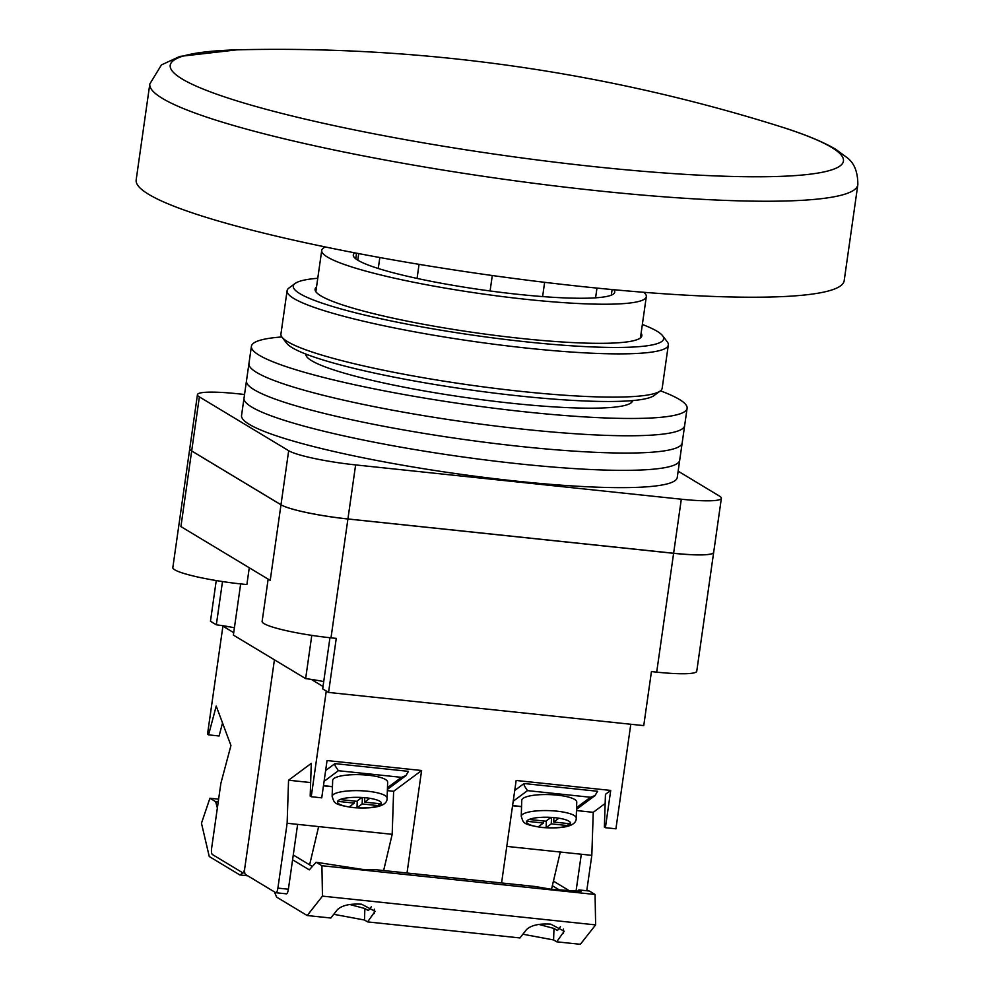 <?xml version="1.0" encoding="UTF-8"?>
<svg xmlns="http://www.w3.org/2000/svg" width="994" height="994" viewBox="0 0 994 994"><rect width="100%" height="100%" fill="white"/><g stroke="black" fill="none" stroke-linecap="round" stroke-linejoin="round"><path stroke-width="1.49" d="M354.908 252.861A132.028 16.413 8.1 0 0 353.305 254.949A132.028 16.413 8.1 0 0 518.582 294.386A132.028 16.413 8.1 0 0 614.727 292.149A132.028 16.413 8.1 0 0 613.77 289.714M325.361 246.972A163.935 20.377 8.1 0 0 321.721 250.451A163.935 20.377 8.1 0 0 526.944 299.418A163.935 20.377 8.1 0 0 646.311 296.647A163.935 20.377 8.1 0 0 643.789 292.286M244.549 394.481L237.504 393.736A55.005 6.834 8.1 0 0 197.446 394.668A55.005 6.834 8.1 0 0 199.372 396.892L191.68 450.928A55.005 6.834 8.1 0 1 189.755 448.704A55.005 6.834 8.1 0 0 189.742 448.766A55.005 6.834 8.1 0 0 191.68 450.978L180.92 526.584L270.219 580.397L280.979 504.79A55.005 6.834 8.1 0 0 347.925 518.955L673.621 553.248A55.005 6.834 8.1 0 0 713.68 552.316L721.371 498.28A55.005 6.834 8.1 0 0 719.432 496.068L678.156 471.181M191.68 450.928L280.991 504.741L288.682 450.704L199.372 396.892M288.682 450.704A55.005 6.834 8.1 0 0 355.616 464.919L347.925 518.955M673.621 553.248L681.312 499.212L355.616 464.919M681.312 499.212A55.005 6.834 8.1 0 0 721.371 498.28M281.874 336.954A220.047 27.36 8.1 0 0 251.407 346.297L244.015 398.184A220.047 27.36 8.1 0 0 519.477 463.9A220.047 27.36 8.1 0 0 679.71 460.185L677.249 477.48A220.047 27.36 8.1 0 1 517.017 481.195A220.047 27.36 8.1 0 1 241.554 415.467L244.015 398.184A220.047 27.36 8.1 0 0 519.477 463.9A220.047 27.36 8.1 0 0 679.71 460.185L682.182 442.889A220.047 27.36 8.1 0 1 521.937 446.604A220.047 27.36 8.1 0 0 682.182 442.889L684.642 425.606A220.047 27.36 8.1 0 1 524.41 429.321A220.047 27.36 8.1 0 0 684.642 425.606L687.102 408.31A220.047 27.36 8.1 0 0 660.438 390.841M246.475 380.888A220.047 27.36 8.1 0 0 521.937 446.604A220.047 27.36 8.1 0 1 246.475 380.888M248.947 363.593A220.047 27.36 8.1 0 0 524.41 429.321A220.047 27.36 8.1 0 1 248.947 363.593M305.866 354.075A165.029 20.514 8.1 0 0 512.457 403.34A165.029 20.514 8.1 0 0 632.631 400.582M251.407 346.297A220.047 27.36 8.1 0 0 526.87 412.025A220.047 27.36 8.1 0 0 687.102 408.31M317.757 278.27A187.034 23.26 8.1 0 0 295.181 283.427A187.034 23.26 8.1 0 0 527.454 341.973A187.034 23.26 8.1 0 0 662.6 335.723A187.034 23.26 8.1 0 0 642.36 324.466M662.6 335.723L667.247 341.812A192.538 23.943 -171.9 0 1 668.328 344.993A192.538 23.943 -171.9 0 1 528.125 348.235A192.538 23.943 -171.9 0 1 287.092 290.733A192.538 23.943 -171.9 0 1 289.018 287.974L295.181 283.427M660.252 390.977L654.089 395.525A187.034 23.26 -171.9 0 1 519.763 396.01A187.034 23.26 -171.9 0 1 286.67 343.241L282.023 337.152A192.538 23.943 8.1 0 0 521.974 391.474A192.538 23.943 8.1 0 0 660.252 390.977A192.538 23.943 8.1 0 0 662.178 388.219L668.328 344.993M316.514 287.017A165.029 20.514 8.1 0 0 315.098 289.204A165.029 20.514 8.1 0 0 521.688 338.494A165.029 20.514 8.1 0 0 641.863 335.711A165.029 20.514 8.1 0 0 641.105 333.214M287.092 290.733L280.942 333.959A192.538 23.943 8.1 0 0 282.023 337.152M182.15 78.986A340.023 42.282 8.1 0 0 595.866 166.818A340.023 42.282 8.1 0 0 831.543 147.373A340.023 42.282 8.1 0 0 778.203 125.915L778.203 125.915A1679.4 1679.4 0 0 0 242.698 49.7L242.698 49.7A340.023 42.282 8.1 0 0 182.15 78.986M857.834 184.722L844.179 280.706A357.567 44.457 -171.9 0 1 534.3 281.053A357.567 44.457 -171.9 0 1 148.715 194.364A357.567 44.457 -171.9 0 1 136.166 179.939L149.821 83.956A357.567 44.457 -171.9 0 0 162.37 98.381A357.567 44.457 -171.9 0 0 547.955 185.07A357.567 44.457 -171.9 0 0 857.834 184.722C857.884 171.974 854.256 162.929 846.963 157.574L835.631 149.237C822.274 141.372 803.127 133.606 778.203 125.915M643.752 725.62L651.443 671.584L656.699 672.143A55.005 6.834 8.1 0 0 696.757 671.211L713.667 552.378A55.005 6.834 8.1 0 0 713.667 552.353A55.005 6.834 8.1 0 1 673.609 553.31L347.912 519.005L331.002 637.837L336.258 638.396L328.567 692.433L643.752 725.62M329.958 637.726L322.677 688.892L328.567 692.433M240.66 583.913L233.379 635.079L305.643 678.616L311.793 635.365M189.742 448.766L172.832 567.599A55.005 6.834 8.1 0 0 246.885 584.534L249.27 567.773M216.245 580.558L210.455 621.262L216.332 624.804L222.494 581.552M347.912 519.005A55.005 6.834 8.1 0 1 280.979 504.79L191.68 450.978M268.156 579.154L262.13 621.412A55.005 6.834 8.1 0 0 331.002 637.837M305.643 678.616A33.001 4.1 -171.9 0 1 323.721 681.586M216.332 624.804A33.001 4.1 -171.9 0 1 234.422 627.773M222.532 722.973L219.078 735.97L208.566 734.864L216.232 706.075L230.943 745.512L220.867 783.347L211.635 848.193A5.504 1.541 96 0 0 212.306 854.467L242.561 872.695A5.504 1.541 96 0 0 242.747 872.757A5.504 1.541 96 0 0 244.772 868.147L274.419 659.805L244.772 868.147A5.504 1.541 -84 0 0 245.443 874.422L275.686 892.649A5.504 1.541 -84 0 0 275.885 892.724A5.504 1.541 -84 0 0 277.898 888.114L288.397 889.22L297.628 824.374L287.129 823.268L277.898 888.114M506.778 846.403L560.293 852.032L551.496 889.319M407.018 873.018L421.605 770.512L393.624 791.299L392.183 834.326L297.628 824.374M501.572 882.97L516.159 780.476L610.714 790.429L605.458 794.33L604.364 827.07L605.408 827.704L610.714 790.429M605.408 827.704L615.92 828.81L630.792 724.253M326.268 691.054L311.234 796.728L310.19 796.095L311.284 763.355L288.558 780.228L287.129 823.268M421.605 770.512L327.051 760.559L321.745 797.834L311.234 796.728M605.16 803.475L593.244 812.322L591.815 855.349L586.771 890.748M323.025 686.481L311.271 679.399M393.624 791.299L387.362 790.64M310.637 782.564L288.558 780.228M392.183 834.326L383.647 870.545M309.619 864.83L318.639 826.586M288.397 889.22A5.504 1.541 96 0 1 286.384 893.83A5.504 1.541 96 0 1 286.197 893.755M576.483 810.557L593.244 812.322M560.293 852.032L591.815 855.349M576.098 890.823L581.304 854.244M325.622 770.524L334.928 763.616L408.472 771.356L405.925 775.643L401.414 777.345L338.37 770.71L324.094 781.321M334.928 763.616L335.115 765.728L338.37 770.71M357.231 800.915L357.008 807.774L362.164 803.935L378.863 805.699A22.005 5.256 -178.1 0 0 381.298 803.885A22.005 5.256 -178.1 0 0 369.756 798.294A22.005 5.256 -178.1 0 0 365.941 797.797A22.005 5.256 -178.1 0 0 361.878 797.474A22.005 5.256 -178.1 0 0 340.023 799.549L356.722 801.301L361.878 797.474M340.023 799.549A22.005 5.256 -178.1 0 0 337.587 801.35A22.005 5.256 -178.1 0 0 349.13 806.942A22.005 5.256 -178.1 0 0 352.957 807.439A22.005 5.256 -178.1 0 0 357.008 807.774A22.005 5.256 -178.1 0 0 378.863 805.699L378.938 803.637M387.113 798.194L387.648 782.179A27.509 6.573 -178.1 0 0 368.277 775.233A27.509 6.573 -178.1 0 0 332.667 780.352L332.133 796.368A27.509 6.573 1.9 0 1 367.743 791.249A27.509 6.573 1.9 0 1 387.113 798.194C387.498 806.78 372.651 808.979 352.559 807.575C332.642 804.245 334.531 803.003 332.133 796.368M349.13 806.942L354.286 803.115L337.587 801.35M364.748 797.685L364.599 802.133L369.756 798.294M364.599 802.133L381.298 803.885M354.361 801.052L354.286 803.115M362.388 797.499L362.164 803.935M546.352 820.833L546.116 827.691A22.005 5.256 1.9 0 1 542.065 827.356A22.005 5.256 1.9 0 1 538.239 826.859L543.407 823.02L526.696 821.268A22.005 5.256 1.9 0 1 529.131 819.454A22.005 5.256 1.9 0 1 550.999 817.379A22.005 5.256 1.9 0 1 555.05 817.714A22.005 5.256 1.9 0 1 558.876 818.211A22.005 5.256 1.9 0 1 570.419 823.802A22.005 5.256 1.9 0 1 567.984 825.616L551.285 823.852L546.116 827.691A22.005 5.256 1.9 0 0 567.984 825.616L568.046 823.554M557.385 795.15A27.509 6.573 1.9 0 1 576.756 802.096L576.222 818.112A27.509 6.573 -178.1 0 0 556.851 811.166A27.509 6.573 -178.1 0 0 521.241 816.285L521.775 800.269A27.509 6.573 1.9 0 1 557.385 795.15M570.419 823.802L553.72 822.05L558.876 818.211M529.131 819.454L545.83 821.218L550.999 817.379M551.496 817.416L551.285 823.852M553.869 817.602L553.72 822.05M543.469 820.969L543.407 823.02M514.743 790.441L524.037 783.533L524.236 785.645L527.491 790.628L590.523 797.263L576.57 807.625M524.037 783.533L597.58 791.274L595.046 795.56L590.523 797.263M292.596 859.798L309.308 869.874L316.142 862.258L362.76 869.452L375.334 869.675L534.896 886.474L551.869 889.357L581.192 891.357L578.806 889.916L589.305 891.022L595.071 894.488L321.907 865.724L322.466 896.128L307.196 915.536L276.58 897.085L274.468 891.916M595.071 894.488L595.63 924.892L580.359 944.3L556.715 941.815L564.207 931.229L550.713 924.134C539.257 923.438 531.206 925.24 526.547 929.552L519.949 937.938L367.606 921.898L375.086 911.312L361.605 904.217C350.149 903.521 342.085 905.323 337.426 909.634L330.828 918.021L307.196 915.536M349.689 904.49L364.873 908.516L368.339 910.603L371.334 906.776M538.798 924.408L553.981 928.433L557.448 930.521L560.454 926.694M595.63 924.892L322.466 896.128M522.869 934.223L553.596 939.939L556.715 941.815M333.76 914.306L364.487 920.022L367.606 921.898M293.28 854.989L312.352 866.482M316.142 862.258L321.907 865.724M552.341 885.704L559.262 889.879M553.422 881.131L568.096 889.978M577.837 890.997L578.806 889.916M229.825 626.879L222.904 626.158L207.522 734.231L208.566 734.864M222.904 626.158L233.727 632.669M218.618 799.164L209.92 798.244L201.471 823.218L209.249 856.517L239.865 874.956L243.232 872.807M247.692 875.789L239.865 874.956M218.22 801.984L215.673 801.711L209.92 798.244M217.363 807.985L215.673 801.711M544.637 282.308L542.612 296.572M595.58 297.815L596.972 288.086M490.092 290.956L492.291 275.512M419.058 264.342L417.058 278.407M378.267 268.479L379.832 257.521M358.722 253.594L357.778 260.18M656.699 672.143L673.609 553.31M323.472 785.658L332.456 786.602M387.461 787.72L401.414 777.345M538.239 826.859A22.005 5.256 1.9 0 1 526.696 821.268M521.577 806.519L512.581 805.575M513.202 801.239L527.491 790.628M374.204 913.511L374.353 909.137M563.312 933.428L563.461 929.055M553.596 939.939L553.981 928.433M364.487 920.022L364.873 908.516M646.311 296.647L640.447 337.898M631.513 400.681L631.215 402.744M197.446 394.668L189.755 448.704M321.721 250.451L315.856 291.702M306.91 354.485L306.624 356.548M236.907 49.849L179.852 56.409L161.438 64.908L149.821 83.956M356.535 253.184L355.74 258.775M612.118 289.552L611.322 295.156M286.384 893.83L275.885 892.724M323.448 785.832L332.456 786.776M387.411 789.398L405.925 775.643M576.222 818.112C576.607 826.685 561.759 828.897 541.668 827.493C521.751 824.163 523.639 822.92 521.241 816.285M595.046 795.56L576.52 809.315M521.564 806.693L512.556 805.749M242.747 872.757L244.76 872.968"/></g></svg>
